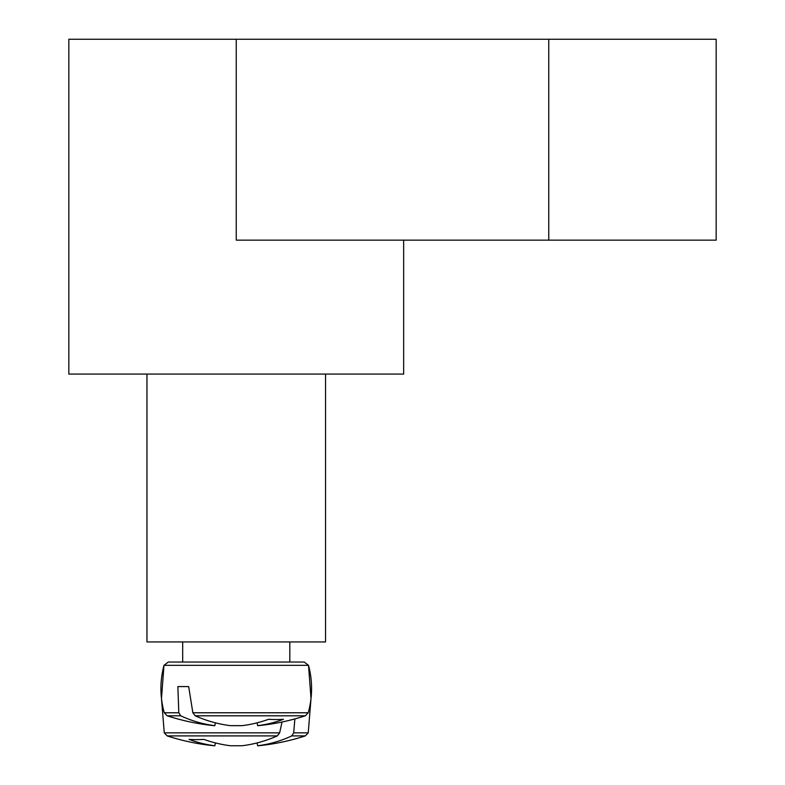 <?xml version="1.0" encoding="UTF-8"?>
<svg xmlns="http://www.w3.org/2000/svg" width="785" height="785" viewBox="0 0 785 785"><rect width="100%" height="100%" fill="white"/><g stroke="black" fill="none" stroke-linecap="round" stroke-linejoin="round"><path stroke-width="1.18" d="M403.657 240.141L403.657 374.072L325.539 374.072L325.539 641.934L146.962 641.934L146.962 374.072L68.835 374.072L68.835 39.25L236.246 39.25L236.246 240.141L716.165 240.141L716.165 39.25L236.246 39.25M325.539 374.072L146.962 374.072M304.197 662.03L168.294 662.03L163.987 665.327L308.515 665.327L304.197 662.03L308.515 665.327C312.695 681.164 312.597 696.982 308.23 712.77L192.855 712.77L195.161 715.802L305.316 715.802L308.23 712.77M182.679 641.934L182.679 662.03L289.822 662.03L289.822 641.934M178.803 712.77L164.261 712.77L167.176 715.802L180.727 715.802L178.803 712.77L177.861 686.581L188.675 686.581L192.855 712.77M195.161 715.802A223.058 157.128 82.9 0 0 230.525 725.664L241.976 725.664A223.058 157.128 -82.9 0 0 268.607 719.295A220.085 155.037 82.9 0 0 283.464 719.295A223.058 157.128 82.9 0 1 257.617 725.664L258.373 725.664A223.215 223.215 0 0 0 305.316 715.802M167.176 715.802A223.215 223.215 0 0 0 214.119 725.664L214.874 725.664A223.058 157.128 -82.9 0 1 180.727 715.802M215.355 722.818L214.874 725.664L215.355 722.818M257.137 722.818L257.617 725.664M177.861 686.581L188.675 686.581M257.617 745.75L257.137 742.904L257.617 745.75L257.137 742.904L257.617 745.75L257.137 742.904L257.617 745.75L258.373 745.75A223.215 223.215 0 0 0 305.316 735.898L291.765 735.898A223.058 157.128 82.9 0 1 257.617 745.75L257.137 742.904M279.637 732.856L164.261 732.856L167.176 735.898L277.34 735.898L279.637 732.856L282.041 722.014M294.875 718.923L293.688 732.856L291.765 735.898M164.261 732.856L167.176 735.898L164.261 732.856L161.475 698.591L164.261 732.856L167.176 735.898L164.261 732.856L161.475 698.591L164.261 732.856L161.475 698.591L164.261 732.856L167.176 735.898A223.215 223.215 0 0 0 214.119 745.75L214.874 745.75A223.058 157.128 -82.9 0 1 189.028 739.382A220.085 155.037 -82.9 0 0 203.894 739.382A223.058 157.128 82.9 0 0 230.525 745.75L241.976 745.75A223.058 157.128 -82.9 0 0 277.34 735.898M214.874 745.75L215.355 742.904M308.23 732.856L305.316 735.898L308.23 732.856L311.017 698.591L308.23 732.856L305.316 735.898L308.23 732.856L311.017 698.591L308.23 732.856L305.316 735.898L308.23 732.856L311.017 698.591L308.23 732.856L293.688 732.856M548.754 39.25L548.754 240.141M164.261 712.77C159.895 696.982 159.806 681.164 163.987 665.327L168.294 662.03M311.017 698.591L308.515 665.327M161.475 698.591L163.987 665.327"/></g></svg>
